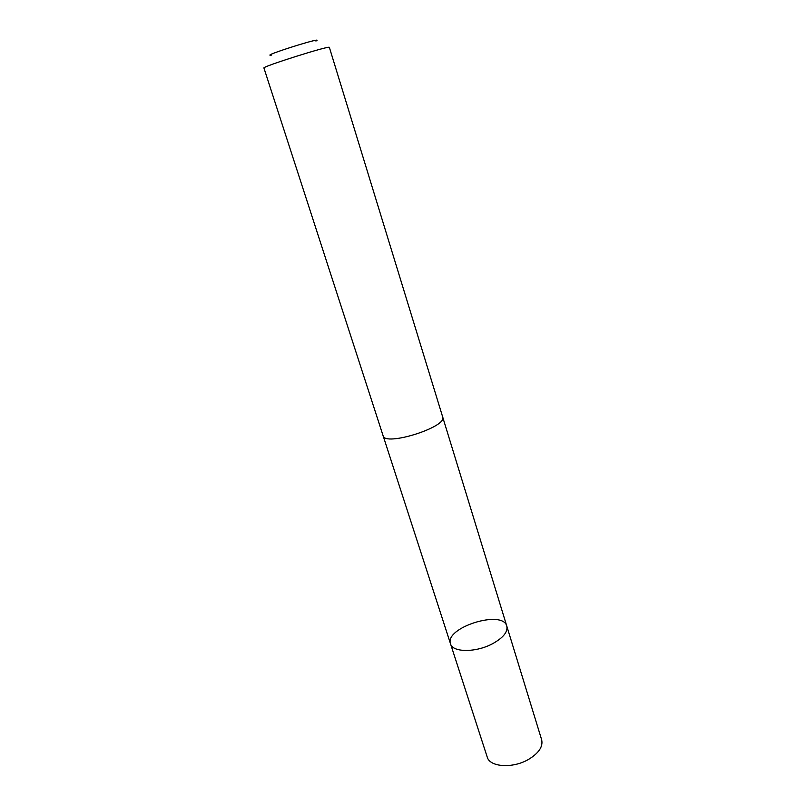 <?xml version="1.0" encoding="UTF-8"?>
<svg xmlns="http://www.w3.org/2000/svg" width="806" height="806" viewBox="0 0 806 806"><rect width="100%" height="100%" fill="white"/><g stroke="black" fill="none" stroke-linecap="round" stroke-linejoin="round"><path stroke-width="1.21" d="M492.355 643.833C475.782 652.729 452.529 652.538 450.544 643.873C444.156 627.673 502.743 609.205 506.803 626.141C507.971 631.975 503.156 637.878 492.355 643.833C475.782 652.729 452.529 652.538 450.544 643.873L487.207 757.015C489.695 767.151 512.636 768.753 528.454 759.453C538.761 753.207 543.163 746.668 541.672 739.837L506.803 626.141C507.971 631.975 503.156 637.878 492.355 643.833M383.102 435.764C384.704 446.786 447.693 426.928 442.685 416.984L329.372 47.403C330.803 44.945 261.356 66.848 263.935 68.026L383.102 435.764M271.34 55.12C259.109 56.803 326.893 35.434 315.912 41.066M383.193 436.006L450.544 643.873M442.746 417.226L506.803 626.141"/></g></svg>
